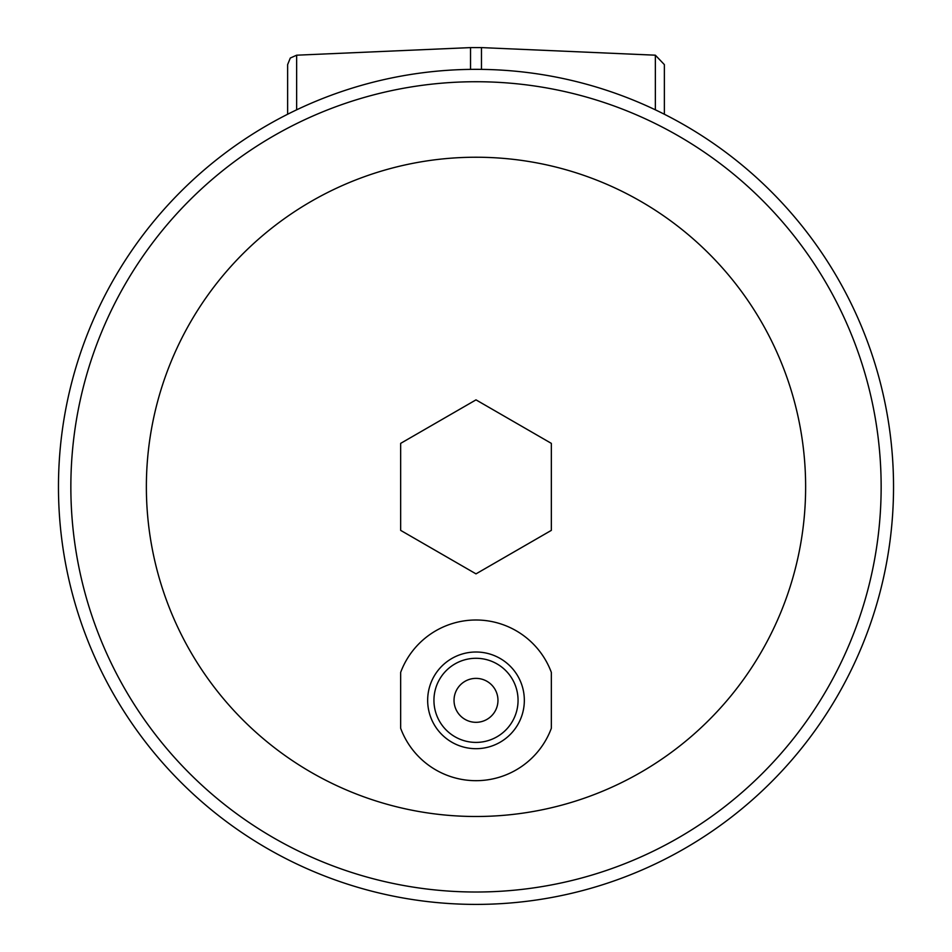 <?xml version="1.0" encoding="UTF-8"?>
<svg xmlns="http://www.w3.org/2000/svg" width="952" height="952" viewBox="0 0 952 952"><rect width="100%" height="100%" fill="white"/><g stroke="black" fill="none" stroke-linecap="round" stroke-linejoin="round"><path stroke-width="1.43" d="M551.339 672.374L551.339 728.304A80.373 80.373 0 0 1 400.661 728.304L400.661 672.374A80.373 80.373 0 0 1 551.339 672.374A80.373 80.373 0 0 0 400.661 672.374M476 748.688A48.35 48.35 0 0 0 517.864 676.17A48.35 48.35 0 0 0 434.136 676.17A48.35 48.35 0 0 0 476 748.688M476 742.405A42.066 42.066 0 0 0 512.426 679.312A42.066 42.066 0 0 0 439.574 679.312A42.066 42.066 0 0 0 476 742.405M287.635 113.026L287.635 75.874M655.357 109.825L655.357 55.192L664.365 64.605L664.365 114.24M476 69.341A417.535 417.535 0 0 1 893.535 486.865A417.535 417.535 0 0 1 476 904.4A417.535 417.535 0 0 1 58.465 486.865A417.535 417.535 0 0 1 476 69.341M476 722.318A21.979 21.979 0 0 0 495.028 689.355A21.979 21.979 0 0 0 456.972 689.355A21.979 21.979 0 0 0 476 722.318M476 573.866L400.661 530.371L400.661 443.37L476 399.864L551.339 443.37L551.339 530.371L476 573.866M476 816.495A329.63 329.63 0 0 0 761.469 322.05A329.63 329.63 0 0 0 190.531 322.05A329.63 329.63 0 0 0 476 816.495M287.635 114.24L287.635 64.605L290.3 58.036L296.643 55.192L296.643 109.825M655.357 55.192L481.474 47.6L481.474 69.377M470.526 69.377L470.526 47.6L296.643 55.192M476 892.012A405.147 405.147 0 0 0 881.147 486.865A405.147 405.147 0 0 0 476 81.729A405.147 405.147 0 0 0 70.853 486.865A405.147 405.147 0 0 0 476 892.012M481.474 47.6L470.526 47.6"/></g></svg>
